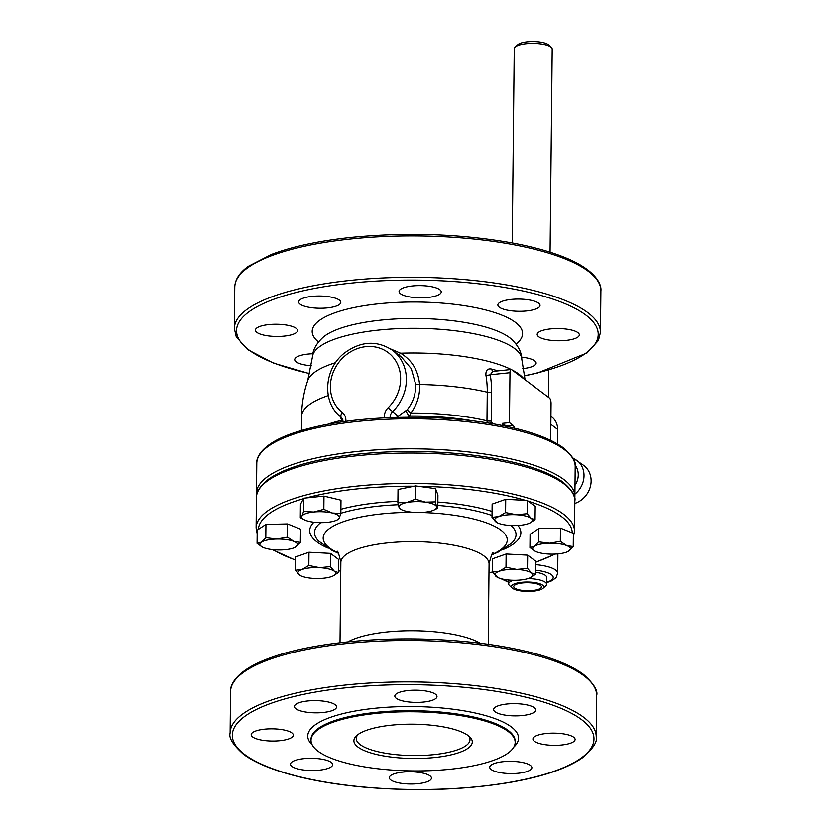 <?xml version="1.0" encoding="UTF-8"?>
<svg xmlns="http://www.w3.org/2000/svg" width="831" height="831" viewBox="0 0 831 831"><rect width="100%" height="100%" fill="white"/><g stroke="black" fill="none" stroke-linecap="round" stroke-linejoin="round"><path stroke-width="1.25" d="M522.554 582.957A13.847 4.01 0.6 0 1 541.448 586.883A13.847 4.01 0.6 0 1 527.55 590.748A13.847 4.01 0.6 0 1 513.755 586.593A13.847 4.01 0.6 0 1 522.554 582.957M418.824 772.373A21.076 6.108 0.6 0 1 431.455 778.107A21.076 6.108 0.6 0 1 410.306 783.997A21.076 6.108 0.6 0 1 389.292 777.66A21.076 6.108 0.6 0 1 418.824 772.373M331.195 762.37A21.076 6.108 0.6 0 1 332.649 764.634A21.076 6.108 0.6 0 1 311.5 770.524A21.076 6.108 0.6 0 1 290.486 764.188A21.076 6.108 0.6 0 1 307.688 758.371A21.076 6.108 0.6 0 1 331.195 762.37M291.577 737.564A21.076 6.108 0.6 0 1 267.914 740.868A21.076 6.108 0.6 0 1 251.191 734.708A21.076 6.108 0.6 0 1 272.329 728.829A21.076 6.108 0.6 0 1 293.343 735.155A21.076 6.108 0.6 0 1 291.577 737.564M323.166 712.479A21.076 6.108 0.6 0 1 294.403 706.495A21.076 6.108 0.6 0 1 315.551 700.606A21.076 6.108 0.6 0 1 336.565 706.932A21.076 6.108 0.6 0 1 323.166 712.479M407.46 701.8A21.076 6.108 0.6 0 1 394.829 696.066A21.076 6.108 0.6 0 1 415.978 690.177A21.076 6.108 0.6 0 1 436.992 696.513A21.076 6.108 0.6 0 1 407.46 701.8M495.089 711.803A21.076 6.108 0.6 0 1 493.635 709.539A21.076 6.108 0.6 0 1 514.784 703.649A21.076 6.108 0.6 0 1 535.798 709.986A21.076 6.108 0.6 0 1 518.596 715.803A21.076 6.108 0.6 0 1 495.089 711.803M534.707 736.609A21.076 6.108 0.6 0 1 558.37 733.306A21.076 6.108 0.6 0 1 575.104 739.465A21.076 6.108 0.6 0 1 553.955 745.345A21.076 6.108 0.6 0 1 532.941 739.019A21.076 6.108 0.6 0 1 534.707 736.609M503.119 761.695A21.076 6.108 0.6 0 1 531.882 767.678A21.076 6.108 0.6 0 1 510.733 773.568A21.076 6.108 0.6 0 1 489.719 767.242A21.076 6.108 0.6 0 1 503.119 761.695M256.602 495.359A159.22 46.131 0.6 0 1 256.467 493.313A159.22 46.131 0.6 0 1 416.165 448.844A159.22 46.131 0.6 0 1 574.886 496.647A159.22 46.131 0.6 0 1 574.709 498.693M538.675 541.854L534.302 546.32L529.949 547.556L530.085 534.302L538.82 528.599L560.458 528.111L573.38 533.315L573.234 546.569L566.763 545.572A18.864 5.464 0.6 0 1 568.861 551.026A18.864 5.464 0.6 0 1 567.604 551.711A18.864 5.464 0.6 0 1 553.675 554.121A18.864 5.464 0.6 0 1 536.39 551.774A18.864 5.464 0.6 0 1 535.486 551.369A18.864 5.464 0.6 0 1 534.302 546.32A18.864 5.464 0.6 0 1 549.488 543.225A18.864 5.464 0.6 0 1 566.763 545.572L560.323 541.365L549.488 543.225L538.675 541.854L538.82 528.599M528.277 501.218L535.206 506.411L535.06 519.666L531.071 518.295A18.864 5.464 0.6 0 1 529.544 523.156A18.864 5.464 0.6 0 1 528.246 523.675A18.864 5.464 0.6 0 1 510.681 525.493A18.864 5.464 0.6 0 1 497.426 522.824A18.864 5.464 0.6 0 1 495.951 521.941A18.864 5.464 0.6 0 1 498.777 516.57A18.864 5.464 0.6 0 1 516.342 514.742A18.864 5.464 0.6 0 1 531.071 518.295L527.124 513.714L516.342 514.742L505.591 512.561L498.777 516.57L491.994 517.36L492.139 504.105L505.726 499.306L527.259 500.459L528.277 501.218A156.997 45.497 0.6 0 1 561.486 516.539A156.997 45.497 0.6 0 1 572.279 532.868M397.883 502.745L398.028 489.49L415.562 485.906L435.517 488.628L437.927 494.923L437.792 508.177L436.566 506.65A18.864 5.464 0.6 0 1 433.855 510.109A18.864 5.464 0.6 0 1 429.004 511.584A18.864 5.464 0.6 0 1 410.265 512.01A18.864 5.464 0.6 0 1 401.726 509.767A18.864 5.464 0.6 0 1 399.077 507.502A18.864 5.464 0.6 0 1 406.639 502.568A18.864 5.464 0.6 0 1 425.379 502.142A18.864 5.464 0.6 0 1 436.566 506.65L435.371 501.882L425.379 502.142L415.417 499.161L406.639 502.568L397.883 502.745L399.077 507.502L400.303 509.039M300.292 517.661L300.427 504.407L303.699 498.205L323.976 496.097L340.99 500.2L340.855 513.454L332.327 513.018A18.864 5.464 0.6 0 1 339.204 518.17A18.864 5.464 0.6 0 1 336.586 520.206A18.864 5.464 0.6 0 1 327.435 522.325A18.864 5.464 0.6 0 1 308.779 521.328A18.864 5.464 0.6 0 1 304.468 519.863A18.864 5.464 0.6 0 1 301.913 516.176A18.864 5.464 0.6 0 1 313.682 512.01A18.864 5.464 0.6 0 1 332.327 513.018L323.841 509.351L313.682 512.01L303.564 511.46L301.913 516.176L300.292 517.661L304.468 519.863M257.07 543.381L257.205 530.126L265.941 524.423L287.578 523.935L300.5 529.139L300.355 542.394L293.883 541.407A18.864 5.464 0.6 0 1 295.981 546.86A18.864 5.464 0.6 0 1 294.725 547.536A18.864 5.464 0.6 0 1 280.795 549.956A18.864 5.464 0.6 0 1 263.51 547.598A18.864 5.464 0.6 0 1 262.606 547.193A18.864 5.464 0.6 0 1 261.422 542.144A18.864 5.464 0.6 0 1 276.609 539.049A18.864 5.464 0.6 0 1 293.883 541.407L287.443 537.19L276.609 539.049L265.795 537.678L261.422 542.144L257.07 543.381L262.575 547.182M295.244 570.284L295.389 557.03L308.976 552.231L330.509 553.384L338.456 559.336L338.31 572.59L334.322 571.229A18.864 5.464 0.6 0 1 332.795 576.08A18.864 5.464 0.6 0 1 331.496 576.6A18.864 5.464 0.6 0 1 313.931 578.428A18.864 5.464 0.6 0 1 300.677 575.748A18.864 5.464 0.6 0 1 299.202 574.875A18.864 5.464 0.6 0 1 302.027 569.495A18.864 5.464 0.6 0 1 319.592 567.677A18.864 5.464 0.6 0 1 334.322 571.229L330.374 566.638L319.592 567.677L308.841 565.485L302.027 569.495L295.244 570.284L300.531 575.675M492.399 572.05L492.544 558.796L506.141 553.997L527.675 555.15L535.611 561.102L535.465 574.356L531.487 572.995A18.864 5.464 0.6 0 1 529.949 577.857A18.864 5.464 0.6 0 1 528.651 578.376A18.864 5.464 0.6 0 1 511.086 580.194A18.864 5.464 0.6 0 1 497.831 577.514A18.864 5.464 0.6 0 1 496.356 576.641A18.864 5.464 0.6 0 1 499.182 571.271A18.864 5.464 0.6 0 1 516.747 569.443A18.864 5.464 0.6 0 1 531.487 572.995L527.529 568.404L516.747 569.443L505.996 567.251L499.182 571.271L492.399 572.05L497.686 577.441M530.001 577.825L535.465 574.356M311.417 365.775A21.076 6.108 0.6 0 1 307.356 365.349A21.076 6.108 0.6 0 1 294.725 359.615A21.076 6.108 0.6 0 1 312.861 353.757M256.872 332.4A21.076 6.108 0.6 0 1 255.418 330.136A21.076 6.108 0.6 0 1 272.62 324.319A21.076 6.108 0.6 0 1 296.137 328.318A21.076 6.108 0.6 0 1 297.581 330.582A21.076 6.108 0.6 0 1 280.379 336.399A21.076 6.108 0.6 0 1 256.872 332.4M300.406 299.503A21.076 6.108 0.6 0 1 324.069 296.2A21.076 6.108 0.6 0 1 340.803 302.359A21.076 6.108 0.6 0 1 339.038 304.769A21.076 6.108 0.6 0 1 315.375 308.072A21.076 6.108 0.6 0 1 298.641 301.923A21.076 6.108 0.6 0 1 300.406 299.503M412.467 285.947A21.076 6.108 0.6 0 1 441.23 291.93A21.076 6.108 0.6 0 1 427.83 297.477A21.076 6.108 0.6 0 1 399.067 291.494A21.076 6.108 0.6 0 1 412.467 285.947M527.405 299.669A21.076 6.108 0.6 0 1 540.036 305.403A21.076 6.108 0.6 0 1 510.504 310.701A21.076 6.108 0.6 0 1 497.873 304.967A21.076 6.108 0.6 0 1 527.405 299.669M577.888 332.629A21.076 6.108 0.6 0 1 579.332 334.883A21.076 6.108 0.6 0 1 562.13 340.71A21.076 6.108 0.6 0 1 538.623 336.7A21.076 6.108 0.6 0 1 537.179 334.446A21.076 6.108 0.6 0 1 554.381 328.629A21.076 6.108 0.6 0 1 577.888 332.629M521.619 357.143A21.076 6.108 0.6 0 1 536.12 363.105A21.076 6.108 0.6 0 1 534.343 365.515A21.076 6.108 0.6 0 1 522.709 368.642M468.341 735.705A56.861 16.475 0.6 0 1 469.982 739.704A56.861 16.475 0.6 0 1 412.945 755.576A56.861 16.475 0.6 0 1 356.26 738.51A56.861 16.475 0.6 0 1 357.984 734.552M391.526 725.151A59.198 17.15 -179.4 0 0 356.738 735.549A59.198 17.15 -179.4 0 0 412.914 758.485A59.198 17.15 -179.4 0 0 469.567 736.733A59.198 17.15 -179.4 0 0 391.526 725.151M318.044 751.203A102.078 29.573 0.6 0 1 311.023 740.265A102.078 29.573 0.6 0 1 413.412 711.762A102.078 29.573 0.6 0 1 515.168 742.405A102.078 29.573 0.6 0 1 431.871 770.586A102.078 29.573 0.6 0 1 318.044 751.203M330.509 553.384L330.374 566.638M332.847 576.06L338.31 572.59M308.841 565.485L308.976 552.231M574.813 503.461A22.188 19.757 -53.1 0 0 590.519 486.042A22.188 19.757 -53.1 0 0 583.788 465.474L572.819 457.912M390.165 417.588A6.658 5.931 126.9 0 1 392.357 411.947A42.163 37.53 -53.1 0 0 392.419 350.235L401.321 356.915L411.272 368.663L415.573 383.964C416.061 393.489 413.298 402.069 407.263 409.704L396.543 417.38M345.81 421.317A11.094 9.879 -53.1 0 0 342.351 412.529A37.727 33.583 126.9 0 1 340.305 360.529A37.727 33.583 126.9 0 1 391.235 355.242A37.727 33.583 126.9 0 1 388.087 407.782L397.82 416.04A4.435 1.683 -120.2 0 0 397.976 417.339M408.343 417.193L409.86 415.988L410.846 413.059C417.183 404.562 420.091 395.037 419.572 384.514C418.273 370.512 411.937 360.083 400.563 353.217L390.56 348.927M406.38 410.576A4.435 2.327 -128.3 0 0 409.86 415.988A115.841 33.562 0.6 0 1 472.662 420.808M407.263 409.704A4.435 0.914 -142.3 0 0 410.846 413.059A114.948 33.313 -179.4 0 1 486.966 420.818L487.226 422.823M398.361 354.692A4.435 1.942 119.5 0 0 400.563 353.217A109.661 31.775 0.6 0 1 511.19 369.515A4.435 1.558 -95.9 0 1 511.647 369.681L549.499 398.07A4.435 1.558 -95.9 0 1 551.067 403.523L550.683 440.378M340.035 416.248L342.351 421.805M342.746 419.416A4.435 2.659 -33.7 0 1 342.175 420.185A114.948 33.313 -179.4 0 0 328.162 424.122M511.917 369.878A109.661 31.775 0.6 0 1 523.727 378.739M312.414 357.081A104.716 30.342 0.6 0 1 417.422 328.338A104.716 30.342 0.6 0 1 521.806 359.272C521.66 352.178 518.108 345.384 511.158 338.913A99.138 28.721 0.6 0 0 417.526 318.481A99.138 28.721 0.6 0 0 323.488 336.95C316.403 343.276 312.705 349.986 312.414 357.081L307.709 380.629A109.661 31.775 0.6 0 1 335.62 362.659M497.873 370.886A111.853 32.409 -179.4 0 0 491.703 369.089C487.589 368.289 485.668 370.325 485.917 375.197A98.92 88.065 126.9 0 1 487.267 392.211L486.966 420.818A4.435 1.288 0.6 0 0 491.318 421.047L491.62 392.44A102.743 91.462 -53.1 0 0 490.217 374.771L492.845 371.415L511.148 369.515A4.435 1.558 -95.9 0 0 509.985 372.714L509.465 422.626L512.904 425.202L506.754 425.836L509.185 426.937M502.215 425.472L502.236 423.374L503.69 424.464A13.317 3.854 -179.4 0 0 506.754 425.836M502.236 423.374L509.465 422.626M514.545 428.173A6.658 2.337 84.1 0 0 512.904 425.202M509.985 372.714L490.217 374.771A4.435 1.548 -9.8 0 1 485.917 375.197M492.773 423.727L491.63 422.075A4.435 1.932 -34.5 0 1 489.771 423.228M491.703 369.089A4.435 2.836 -74.8 0 0 493.147 371.384M557.466 443.972L557.611 429.398A17.752 15.799 -53.1 0 0 551.732 416.913L550.932 416.31M294.818 547.494L300.355 542.394M265.795 537.678L265.941 524.423M287.443 537.19L287.578 523.935M337.594 519.666L339.204 518.17L340.855 513.454M323.841 509.351L323.976 496.097M303.564 511.46L303.699 498.205M433.855 510.109L437.792 508.177M435.371 501.882L435.517 488.628M415.417 499.161L415.562 485.906M491.994 517.36L497.281 522.751M529.596 523.135L535.06 519.666M527.124 513.714L527.259 500.459M505.591 512.561L505.726 499.306M567.698 551.659L573.234 546.569M529.949 547.556L535.424 551.337M560.323 541.365L560.458 528.111M527.675 555.15L527.529 568.404M505.996 567.251L506.141 553.997M512.509 588.306A16.194 4.695 0.6 0 1 512.145 587.995A16.194 4.695 0.6 0 1 527.643 582.043A16.194 4.695 0.6 0 1 543.017 588.317A16.194 4.695 0.6 0 1 528.101 591.433A16.194 4.695 0.6 0 1 512.509 588.306M543.017 588.317L545.687 585.938A18.978 5.495 -179.4 0 0 546.601 584.286A18.978 5.495 -179.4 0 0 527.997 578.594M513.496 580.277A18.978 5.495 -179.4 0 0 508.655 583.881A18.978 5.495 -179.4 0 0 509.528 585.564L512.145 587.995M551.327 47.419L548.709 44.988A16.194 4.695 -179.4 0 0 533.305 41.55A16.194 4.695 -179.4 0 0 517.838 44.656L515.168 47.045A18.978 5.495 0.6 0 1 533.284 43.399A18.978 5.495 0.6 0 1 551.327 47.419A18.978 5.495 0.6 0 1 552.2 49.102L550.07 252.167M512.228 242.922L514.254 48.697A18.978 5.495 0.6 0 1 515.168 47.045M546.601 584.286L546.673 577.379A18.978 5.495 -179.4 0 0 535.486 572.247M256.467 493.313L256.779 463.262A159.22 46.131 0.6 0 1 416.476 418.793A159.22 46.131 0.6 0 1 575.197 466.596L574.886 496.647M574.844 500.896C575.976 496.284 572.081 490.072 563.158 482.271C553.664 475.249 539.568 469.214 520.881 464.186C494.175 457.123 463.158 452.988 427.83 451.763C394.808 450.776 363.978 452.563 335.329 457.112C304.582 462.161 282.26 469.546 268.371 479.279C259.23 487.143 255.242 493.24 256.426 497.561A159.22 46.131 0.6 0 1 386.342 453.591A159.22 46.131 0.6 0 1 563.896 483.839A159.22 46.131 0.6 0 1 574.844 500.896L574.522 531.258A159.22 46.131 -179.4 0 0 563.574 514.202A159.22 46.131 -179.4 0 0 386.031 483.964A159.22 46.131 -179.4 0 0 256.104 527.924L257.174 533.803M554.474 554.1A156.997 45.497 0.6 0 1 535.6 562.099M492.419 572.081A156.997 45.497 0.6 0 1 488.981 572.601M340.762 571.042A156.997 45.497 0.6 0 1 338.331 570.637M295.358 559.928A156.997 45.497 0.6 0 1 273.15 549.675M258.327 529.399A156.997 45.497 0.6 0 1 303.419 498.725M306.296 497.935A156.997 45.497 0.6 0 1 414.067 486.218M418.118 486.26A156.997 45.497 0.6 0 1 525.431 500.355M492.056 511.449A105.589 30.591 -179.4 0 0 437.854 502.049M397.904 501.373A105.589 30.591 -179.4 0 0 340.897 509.299M313.9 522.221A105.589 30.591 -179.4 0 0 327.663 547.941M502.568 549.779A105.589 30.591 -179.4 0 0 517.89 525.483M244.74 754.569A180.857 52.405 0.6 0 1 440.264 685.533A180.857 52.405 0.6 0 1 554.422 771.158A180.857 52.405 0.6 0 1 244.74 754.569M513.818 747.09A105.402 30.539 -179.4 0 0 413.464 706.547A105.402 30.539 -179.4 0 0 312.279 744.981M318.512 341.977A105.215 30.487 0.6 0 1 417.702 302.027A105.215 30.487 0.6 0 1 516.03 344.055M309.797 373.607A180.857 52.405 0.6 0 1 238.113 323.893A180.857 52.405 0.6 0 1 351.471 283.08A180.857 52.405 0.6 0 1 575.904 308.81A180.857 52.405 0.6 0 1 524.081 375.851M524.112 375.986L537.688 372.963L587.018 352.967L598.434 340.471L600.46 332.307A183.069 53.049 -179.4 0 0 350.682 280.348A183.069 53.049 -179.4 0 0 234.342 328.474L236.243 336.773L247.524 349.539L273.451 363.105L309.755 373.742M234.342 328.474L234.768 287.059A183.069 53.049 0.6 0 1 351.118 238.933A183.069 53.049 0.6 0 1 600.896 290.892L600.46 332.307M574.917 494.144A22.188 19.757 -53.1 0 0 576.662 460.135M388.087 407.782A11.094 9.879 -53.1 0 0 384.504 417.837M342.351 412.529A4.435 2.026 128.1 0 0 341.229 417.235A4.435 2.026 128.1 0 0 341.24 417.245M415.573 383.964A4.435 1.278 176 0 0 419.572 384.514A114.948 33.313 0.6 0 1 487.267 392.211A4.435 1.288 0.6 0 0 491.62 392.44M503.69 424.464L503.669 425.763M491.63 422.075L491.318 421.047M550.849 424.329L557.611 429.398M575.156 465.225A17.752 15.799 126.9 0 1 575.01 485.262M301.404 430.416L301.549 416.58A114.948 33.313 0.6 0 1 328.266 395.577M338.435 553.29L332.13 550.423L318.751 541.147A100.78 29.199 0.6 0 1 320.756 522.637M340.855 513.278A100.78 29.199 0.6 0 1 398.298 504.729M437.823 505.435A100.78 29.199 0.6 0 1 492.014 515.49M491.952 554.506A92.033 26.665 -179.4 0 0 421.088 512.488M413.682 512.363A92.033 26.665 -179.4 0 0 333.917 525.763A92.033 26.665 -179.4 0 0 338.175 552.895M511.055 525.514A100.78 29.199 0.6 0 1 511.616 543.173L498.133 552.116L491.682 554.89M480.287 643.236A74.115 21.481 -179.4 0 0 414.254 630.75A74.115 21.481 -179.4 0 0 347.971 641.854M336.971 551.441C337.615 550.226 338.913 553.862 340.855 562.348A74.115 21.481 0.6 0 1 415.188 541.656A74.115 21.481 0.6 0 1 489.075 563.906L488.233 644.285M311.023 740.265L311.033 739.206A102.078 29.573 0.6 0 1 413.423 710.692A102.078 29.573 0.6 0 1 515.178 741.345L515.168 742.405M596.232 736.879A183.069 53.049 -179.4 0 0 413.724 681.919A183.069 53.049 -179.4 0 0 230.104 733.046C228.598 737.866 233.033 744.919 243.421 754.226C249.716 758.921 257.932 763.263 268.091 767.252C292.834 776.798 324.547 783.415 363.24 787.082C415.355 791.611 464.446 790.021 510.525 782.314C543.557 776.486 567.604 768.249 582.676 757.623C593.095 748.606 597.603 741.688 596.232 736.879L596.658 695.464A183.069 53.049 0.6 0 0 414.15 640.504A183.069 53.049 0.6 0 0 230.54 691.631C229.792 685.346 235.827 670.118 270.366 657.82C308.197 643.921 371.924 636.764 433.242 639.423C471.748 641.085 505.591 645.78 534.749 653.509C556.469 659.357 572.767 666.369 583.642 674.523C593.801 683.736 598.133 690.717 596.658 695.464M535.507 570.222A25.522 7.396 0.6 0 1 551.462 574.72A25.522 7.396 0.6 0 1 546.621 582.323M508.676 581.929A25.522 7.396 0.6 0 1 503.472 579.269M546.611 582.708L552.085 580.682L556.074 577.607L557.694 573.245A29.958 8.684 -179.4 0 0 555.638 570.035A29.958 8.684 -179.4 0 0 535.569 564.633M256.426 497.561L256.104 527.924M272.225 549.571L295.358 560.146M338.331 570.762L340.762 571.167M488.981 572.715L492.503 572.195M535.59 562.327L555.305 554.069M573.338 537.117L574.522 531.258M256.779 463.262C256.125 457.663 261.526 444.315 291.556 433.637C327.269 421.483 372.932 416.102 428.557 417.484C463.345 418.699 493.967 422.761 520.424 429.669C539.631 434.769 554.059 440.918 563.688 448.106C572.569 456.022 576.402 462.192 575.197 466.596M600.896 290.892C601.779 284.618 596.056 269.275 561.787 256.249C547.702 250.848 530.864 246.35 511.273 242.745C460.135 233.812 406.941 232.005 351.7 237.334C319.197 240.761 292.419 246.464 271.384 254.442L248.396 266.263C239.588 272.526 235.048 279.465 234.768 287.059M392.419 350.235C376.983 340.211 361.142 341.042 344.907 352.697C323.83 368.382 321.555 402.91 341.229 417.235L342.746 419.416L343.037 421.701M525.078 379.746L521.806 359.272M307.709 380.629A114.948 114.948 0 0 0 301.549 416.58M493.167 553.093L493.188 553.072C492.565 551.846 491.194 555.461 489.075 563.906M230.104 733.046L230.54 691.631M340.855 562.348L340.014 642.737M336.586 520.206L337.999 519.552M401.726 509.767L400.064 508.967M548.553 397.363L548.844 369.961M508.655 583.881L508.697 580.017M500.948 578.667L508.665 582.313M557.694 573.245L557.902 553.882"/></g></svg>
